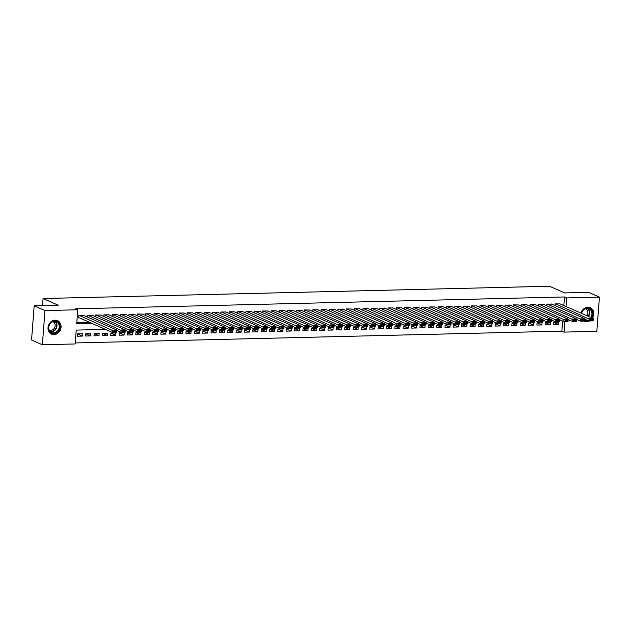 <?xml version="1.0" encoding="UTF-8"?>
<svg xmlns="http://www.w3.org/2000/svg" width="631" height="631" viewBox="0 0 631 631"><rect width="100%" height="100%" fill="white"/><g stroke="black" fill="none" stroke-linecap="round" stroke-linejoin="round"><path stroke-width="0.95" d="M55.094 320.193A7.359 6.373 -66.2 0 1 57.516 320.666A7.359 6.373 -66.2 0 1 60.828 328.633A7.359 6.373 -66.2 0 1 53.99 334.604A7.359 6.373 -66.2 0 1 51.568 334.13A7.359 6.373 -66.2 0 1 48.256 326.172A7.359 6.373 -66.2 0 1 55.094 320.193M581.009 313.134A7.359 6.373 -66.2 0 1 587.824 307.273A7.359 6.373 -66.2 0 1 590.245 307.747A7.359 6.373 -66.2 0 1 592.485 318.198M589.52 320.942A7.359 6.373 -66.2 0 1 586.72 321.684A7.359 6.373 -66.2 0 1 584.298 321.211A7.359 6.373 -66.2 0 1 584.014 321.076M105.527 329.39L76.233 330.1L75.16 343.958L42.364 344.755L31.55 339.983L34.177 305.798L58.202 305.215L43.066 298.526L549.475 286.245L564.611 292.926L588.636 292.35L599.45 297.122L596.823 331.307L564.019 332.103L564.832 321.542M75.239 342.948L561.858 331.149L564.019 332.103M83.876 315.492L78.875 315.429L78.701 317.74L79.12 317.724M92.229 315.295L87.236 315.224L87.102 316.92M100.589 315.09L95.589 315.019L95.455 316.715M108.942 314.885L103.941 314.822L103.815 316.517M117.303 314.688L112.302 314.617L112.168 316.312M125.656 314.483L120.655 314.412L120.529 316.107M134.017 314.277L129.016 314.214L128.882 315.902M142.369 314.072L137.369 314.009L137.242 315.705M150.73 313.875L145.729 313.804L145.595 315.5M159.083 313.67L154.082 313.607L153.956 315.295M167.444 313.465L162.443 313.402L162.309 315.098M175.797 313.268L170.796 313.197L170.67 314.893M184.157 313.063L179.157 312.992L179.023 314.688M192.51 312.858L187.51 312.795L187.383 314.49M200.863 312.66L195.87 312.59L195.736 314.285M209.224 312.455L204.223 312.384L204.097 314.08M217.577 312.25L212.584 312.187L212.45 313.875M225.937 312.045L220.937 311.982L220.803 313.678M234.29 311.848L229.29 311.777L229.163 313.473M242.651 311.643L237.65 311.58L237.516 313.268M251.004 311.438L246.003 311.375L245.877 313.071M259.365 311.241L254.364 311.17L254.23 312.866M267.718 311.036L262.717 310.965L262.591 312.66M276.078 310.831L271.078 310.767L270.944 312.463M284.431 310.633L279.43 310.562L279.304 312.258M292.792 310.428L287.791 310.357L287.657 312.053M301.145 310.223L296.144 310.16L296.018 311.848M309.498 310.018L304.505 309.955L304.371 311.651M317.858 309.821L312.858 309.75L312.731 311.446M326.211 309.616L321.218 309.553L321.084 311.241M334.572 309.411L329.571 309.348L329.445 311.044M342.925 309.214L337.932 309.143L337.798 310.838M351.286 309.009L346.285 308.938L346.151 310.633M359.638 308.804L354.638 308.74L354.512 310.436M367.999 308.606L362.999 308.535L362.864 310.231M376.352 308.401L371.351 308.33L371.225 310.026M384.713 308.196L379.712 308.133L379.578 309.821M393.066 307.991L388.065 307.928L387.939 309.624M401.426 307.794L396.426 307.723L396.292 309.419M409.779 307.589L404.779 307.526L404.652 309.214M418.14 307.384L413.139 307.321L413.005 309.016M426.493 307.187L421.492 307.116L421.366 308.811M434.846 306.981L429.853 306.911L429.719 308.606M443.207 306.776L438.206 306.713L438.08 308.409M451.559 306.579L446.567 306.508L446.432 308.204M459.92 306.374L454.919 306.303L454.793 307.999M468.273 306.169L463.272 306.106L463.146 307.794M476.634 305.964L471.633 305.901L471.499 307.597M484.987 305.767L479.986 305.696L479.86 307.392M493.347 305.562L488.347 305.499L488.213 307.187M501.7 305.357L496.7 305.294L496.573 306.989M510.061 305.159L505.06 305.089L504.926 306.784M518.414 304.954L513.413 304.883L513.287 306.579M526.775 304.749L521.774 304.686L521.64 306.382M535.127 304.552L530.127 304.481L530.001 306.177M543.488 304.347L538.488 304.276L538.353 305.972M551.841 304.142L546.84 304.079L546.714 305.767M553.773 322.402L558.616 324.539L553.6 324.657L553.773 322.354L558.79 322.228L558.616 324.539M545.413 322.607L550.256 324.744L545.239 324.862L545.421 322.551L550.437 322.433L550.256 324.744M537.06 322.804L541.903 324.941L536.886 325.068L537.06 322.756L542.076 322.638L541.903 324.941M528.699 323.009L533.542 325.146L528.526 325.273L528.707 322.962L533.723 322.835L533.542 325.146M520.346 323.214L525.189 325.351L520.173 325.47L520.346 323.159L525.363 323.04L525.189 325.351M511.993 323.419L516.828 325.557L511.82 325.675L511.993 323.364L517.01 323.246L516.828 325.557M503.633 323.616L508.476 325.754L503.459 325.88L503.641 323.569L508.649 323.443L508.476 325.754M495.28 323.821L500.115 325.959L495.106 326.077L495.28 323.774L500.296 323.648L500.115 325.959M486.919 324.026L491.762 326.164L486.746 326.282L486.927 323.971L491.935 323.853L491.762 326.164M478.566 324.224L483.401 326.361L478.393 326.487L478.566 324.176L483.583 324.058L483.401 326.361M470.205 324.429L475.048 326.566L470.032 326.684L470.213 324.381L475.222 324.255L475.048 326.566M461.853 324.634L466.688 326.771L461.679 326.89L461.853 324.579L466.869 324.46L466.688 326.771M453.492 324.831L458.335 326.968L453.318 327.095L453.5 324.784L458.508 324.665L458.335 326.968M445.139 325.036L449.974 327.173L444.965 327.3L445.139 324.989L450.155 324.862L449.974 327.173M436.778 325.241L441.621 327.379L436.605 327.497L436.786 325.186L441.803 325.068L441.621 327.379M428.425 325.446L433.268 327.584L428.252 327.702L428.425 325.391L433.442 325.273L433.268 327.584M420.065 325.643L424.908 327.781L419.891 327.907L420.072 325.596L425.089 325.47L424.908 327.781M411.712 325.848L416.555 327.986L411.538 328.104L411.712 325.801L416.728 325.675L416.555 327.986M403.351 326.053L408.194 328.191L403.177 328.309L403.359 325.998L408.375 325.88L408.194 328.191M394.998 326.251L399.841 328.388L394.825 328.514L395.006 326.203L400.015 326.085L399.841 328.388M386.645 326.456L391.48 328.593L386.472 328.712L386.645 326.408L391.662 326.282L391.48 328.593M378.284 326.661L383.127 328.798L378.111 328.917L378.292 326.606L383.301 326.487L383.127 328.798M369.932 326.858L374.767 328.996L369.758 329.122L369.932 326.811L374.948 326.692L374.767 328.996M361.571 327.063L366.414 329.201L361.397 329.327L361.579 327.016L366.587 326.89L366.414 329.201M353.218 327.268L358.053 329.406L353.044 329.524L353.218 327.213L358.234 327.095L358.053 329.406M344.857 327.473L349.7 329.611L344.684 329.729L344.865 327.418L349.874 327.3L349.7 329.611M336.504 327.67L341.339 329.808L336.331 329.934L336.504 327.623L341.521 327.497L341.339 329.808M328.144 327.875L332.987 330.013L327.97 330.131L328.152 327.828L333.16 327.702L332.987 330.013M319.791 328.081L324.626 330.218L319.617 330.336L319.791 328.025L324.807 327.907L324.626 330.218M311.43 328.278L316.273 330.415L311.257 330.541L311.438 328.23L316.454 328.112L316.273 330.415M303.077 328.483L307.92 330.62L302.904 330.739L303.077 328.435L308.094 328.309L307.92 330.62M294.716 328.688L299.559 330.825L294.543 330.944L294.724 328.633L299.741 328.514L299.559 330.825M286.364 328.885L291.206 331.023L286.19 331.149L286.364 328.838L291.38 328.719L291.206 331.023M278.003 329.09L282.846 331.228L277.829 331.354L278.011 329.043L283.027 328.917L282.846 331.228M269.65 329.295L274.493 331.433L269.476 331.551L269.658 329.24L274.666 329.122L274.493 331.433M261.297 329.5L266.132 331.638L261.124 331.756L261.297 329.445L266.314 329.327L266.132 331.638M252.936 329.697L257.779 331.835L252.763 331.961L252.944 329.65L257.953 329.524L257.779 331.835M244.583 329.903L249.419 332.04L244.41 332.158L244.583 329.855L249.6 329.729L249.419 332.04M236.223 330.108L241.066 332.245L236.049 332.363L236.231 330.052L241.239 329.934L241.066 332.245M227.87 330.305L232.705 332.442L227.696 332.569L227.87 330.258L232.886 330.139L232.705 332.442M219.509 330.51L224.352 332.647L219.336 332.766L219.517 330.463L224.526 330.336L224.352 332.647M211.156 330.715L215.991 332.852L210.983 332.971L211.156 330.66L216.173 330.541L215.991 332.852M202.796 330.912L207.638 333.05L202.622 333.176L202.803 330.865L207.812 330.747L207.638 333.05M194.443 331.117L199.278 333.255L194.269 333.381L194.443 331.07L199.459 330.944L199.278 333.255M186.082 331.322L190.925 333.46L185.908 333.578L186.09 331.267L191.106 331.149L190.925 333.46M177.729 331.527L182.572 333.665L177.556 333.783L177.729 331.472L182.745 331.354L182.572 333.665M169.368 331.725L174.211 333.862L169.195 333.988L169.376 331.677L174.393 331.551L174.211 333.862M161.015 331.93L165.858 334.067L160.842 334.185L161.015 331.882L166.032 331.756L165.858 334.067M152.663 332.135L157.498 334.272L152.481 334.391L152.663 332.08L157.679 331.961L157.498 334.272M144.302 332.332L149.145 334.469L144.128 334.596L144.31 332.285L149.318 332.166L149.145 334.469M135.949 332.537L140.784 334.675L135.775 334.793L135.949 332.49L140.965 332.363L140.784 334.675M127.588 332.742L132.431 334.88L127.415 334.998L127.596 332.687L132.605 332.569L132.431 334.88M119.235 332.939L124.07 335.077L119.062 335.203L119.235 332.892L124.252 332.774L124.07 335.077M110.875 333.144L115.718 335.282L110.701 335.408L110.882 333.097L115.891 332.971L115.718 335.282M102.522 333.349L107.357 335.487L102.348 335.605L102.522 333.294L107.538 333.176L107.357 335.487M94.161 333.554L99.004 335.692L93.987 335.81L94.169 333.499L99.177 333.381L99.004 335.692M85.808 333.752L90.643 335.889L85.635 336.015L85.808 333.704L90.825 333.578L90.643 335.889M561.858 331.149L562.639 321.029M82.464 333.783L77.455 333.909L77.274 336.213L82.29 336.094L82.464 333.783M563.83 305.546L564.485 296.964L75.633 308.819L77.794 309.774L76.73 323.632L91.669 323.269M76.808 322.622L89.507 322.315M560.194 303.937L555.201 303.874L555.067 305.57M43.066 298.526L42.522 305.593M34.177 305.798L44.99 310.57L77.794 309.774M42.364 344.755L44.99 310.57M564.485 296.964L566.654 297.919L599.45 297.122M565.991 306.5L566.654 297.919M77.447 333.957L82.29 336.094M559.792 303.763L593.274 318.545L593.093 320.856L588.92 320.958L589.094 318.647L593.274 318.545L593.156 319.499L590.23 319.57L590.159 320.501L593.085 320.43L593.156 319.499M584.882 319.176L588.92 320.958L590.159 320.501M555.619 303.866L590.23 319.57M593.093 320.856L593.085 320.43M581.466 313.331A6.373 5.513 -66.2 0 1 587.406 308.086A6.373 5.513 -66.2 0 1 592.13 311.272A6.373 5.513 -66.2 0 1 591.342 317.693M587.642 320.39A6.373 5.513 -66.2 0 1 586.444 320.564A6.373 5.513 -66.2 0 1 584.795 320.319M584.834 319.814A5.9 5.103 113.8 0 0 586.262 320.004A5.9 5.103 113.8 0 0 586.688 319.972M590.742 317.425A5.9 5.103 113.8 0 0 589.094 308.835A5.9 5.103 113.8 0 0 587.153 308.456A5.9 5.103 113.8 0 0 581.632 313.402M585.702 308.709A4.646 4.023 -66.2 0 1 586.759 315.674M584.109 321.076A7.312 6.326 113.8 0 0 586.373 321.487A7.312 6.326 113.8 0 0 588.818 320.911M592.099 318.024A7.312 6.326 113.8 0 0 589.882 307.636A7.312 6.326 113.8 0 0 589.417 307.455M59.322 324.011A6.373 5.513 -66.2 0 1 56.601 332.576A6.373 5.513 -66.2 0 1 49.068 330.486A6.373 5.513 -66.2 0 1 51.789 321.913A6.373 5.513 -66.2 0 1 59.322 324.011M49.234 330.147A5.9 5.103 113.8 0 0 51.6 332.545A5.9 5.103 113.8 0 0 57.626 330.849A5.9 5.103 113.8 0 0 58.722 324.153A5.9 5.103 113.8 0 0 56.364 321.755A5.9 5.103 113.8 0 0 50.338 323.451A5.9 5.103 113.8 0 0 49.234 330.147A4.646 4.023 -66.2 0 0 53.927 328.727A4.646 4.023 -66.2 0 0 54.763 323.49A4.646 4.023 -66.2 0 0 52.972 321.636M50.796 333.712A7.312 6.326 113.8 0 0 51.245 333.941A7.312 6.326 113.8 0 0 58.715 331.835A7.312 6.326 113.8 0 0 60.079 323.529A7.312 6.326 113.8 0 0 57.153 320.556A7.312 6.326 113.8 0 0 56.687 320.374M551.439 303.968L584.913 318.75L584.74 321.061L580.559 321.163L580.741 318.852L584.913 318.75L584.795 319.704L581.877 319.775L581.806 320.698L584.724 320.627L584.795 319.704M576.529 319.381L580.559 321.163L581.806 320.698M547.258 304.063L581.877 319.775M584.74 321.061L584.724 320.627M543.078 304.166L576.56 318.955L576.379 321.258L572.207 321.36L572.38 319.049L576.56 318.955L576.442 319.909L573.516 319.98L573.445 320.903L576.371 320.832L576.442 319.909M568.168 319.578L572.207 321.36L573.445 320.903M538.906 304.268L573.516 319.98M576.379 321.258L576.371 320.832M534.725 304.371L568.2 319.152L568.026 321.463L563.846 321.565L564.027 319.254L568.2 319.152L568.089 320.114L565.163 320.185L565.092 321.108L568.018 321.037L568.089 320.114M559.815 319.783L563.846 321.565L565.092 321.108M530.545 304.473L565.163 320.185M568.026 321.463L568.018 321.037M526.364 304.576L559.847 319.357L559.665 321.668L555.493 321.771L555.666 319.46L559.847 319.357L559.729 320.311L556.802 320.382L556.731 321.305L559.658 321.234L559.729 320.311M551.455 319.988L555.493 321.771L556.731 321.305M522.192 304.678L556.802 320.382M559.665 321.668L559.658 321.234M518.012 304.773L551.494 319.562L551.313 321.873L547.132 321.968L547.314 319.665L551.494 319.562L551.376 320.516L548.449 320.587L548.378 321.51L551.305 321.439L551.376 320.516M543.102 320.193L547.132 321.968L548.378 321.51M513.831 304.876L548.449 320.587M551.313 321.873L551.305 321.439M509.659 304.978L543.133 319.759L542.96 322.07L538.779 322.173L538.953 319.862L543.133 319.759L543.015 320.722L540.089 320.793L540.018 321.715L542.944 321.644L543.015 320.722M534.741 320.39L538.779 322.173L540.018 321.715M505.478 305.081L540.089 320.793M542.96 322.07L542.944 321.644M501.298 305.183L534.78 319.964L534.599 322.275L530.419 322.378L530.6 320.067L534.78 319.964L534.662 320.919L531.736 320.99L531.665 321.913L534.591 321.842L534.662 320.919M526.388 320.595L530.419 322.378L531.665 321.913M497.118 305.286L531.736 320.99M534.599 322.275L534.591 321.842M492.945 305.38L526.42 320.169L526.246 322.48L522.066 322.575L522.239 320.272L526.42 320.169L526.301 321.124L523.375 321.195L523.304 322.118L526.23 322.047L526.301 321.124M518.027 320.8L522.066 322.575L523.304 322.118M488.765 305.483L523.375 321.195M526.246 322.48L526.23 322.047M484.584 305.585L518.067 320.367L517.885 322.678L513.705 322.78L513.886 320.469L518.067 320.367L517.948 321.329L515.022 321.4L514.951 322.323L517.877 322.252L517.948 321.329M509.674 320.998L513.705 322.78L514.951 322.323M480.404 305.688L515.022 321.4M517.885 322.678L517.877 322.252M476.231 305.79L509.706 320.572L509.532 322.883L505.352 322.985L505.526 320.674L509.706 320.572L509.588 321.526L506.661 321.597L506.59 322.528L509.517 322.457L509.588 321.526M501.322 321.203L505.352 322.985L506.59 322.528M472.051 305.893L506.661 321.597M509.532 322.883L509.517 322.457M467.871 305.996L501.353 320.777L501.172 323.088L496.991 323.19L497.173 320.879L501.353 320.777L501.235 321.731L498.309 321.802L498.238 322.725L501.164 322.654L501.235 321.731M492.961 321.408L496.991 323.19L498.238 322.725M463.69 306.09L498.309 321.802M501.172 323.088L501.164 322.654M459.518 306.193L492.992 320.982L492.819 323.285L488.639 323.387L488.82 321.076L492.992 320.982L492.874 321.936L489.956 322.007L489.877 322.93L492.803 322.859L492.874 321.936M484.608 321.605L488.639 323.387L489.877 322.93M455.337 306.295L489.956 322.007M492.819 323.285L492.803 322.859M451.157 306.398L484.64 321.179L484.458 323.49L480.286 323.593L480.459 321.282L484.64 321.179L484.521 322.141L481.595 322.212L481.524 323.135L484.45 323.064L484.521 322.141M476.247 321.81L480.286 323.593L481.524 323.135M446.985 306.5L481.595 322.212M484.458 323.49L484.45 323.064M442.804 306.603L476.279 321.384L476.105 323.695L471.925 323.798L472.106 321.487L476.279 321.384L476.16 322.338L473.242 322.409L473.171 323.332L476.089 323.261L476.16 322.338M467.894 322.015L471.925 323.798L473.171 323.332M438.624 306.698L473.242 322.409M476.105 323.695L476.089 323.261M434.443 306.8L467.926 321.589L467.745 323.9L463.572 323.995L463.746 321.692L467.926 321.589L467.808 322.544L464.881 322.615L464.81 323.537L467.737 323.466L467.808 322.544M459.534 322.22L463.572 323.995L464.81 323.537M430.271 306.903L464.881 322.615M467.745 323.9L467.737 323.466M426.091 307.005L459.565 321.786L459.392 324.097L455.211 324.2L455.393 321.889L459.565 321.786L459.447 322.749L456.528 322.82L456.458 323.742L459.376 323.671L459.447 322.749M451.181 322.417L455.211 324.2L456.458 323.742M421.91 307.108L456.528 322.82M459.392 324.097L459.376 323.671M417.73 307.21L451.212 321.991L451.031 324.302L446.858 324.405L447.032 322.094L451.212 321.991L451.094 322.946L448.168 323.017L448.097 323.94L451.023 323.869L451.094 322.946M442.82 322.622L446.858 324.405L448.097 323.94M413.557 307.313L448.168 323.017M451.031 324.302L451.023 323.869M409.377 307.407L442.852 322.196L442.678 324.508L438.498 324.602L438.679 322.299L442.852 322.196L442.741 323.151L439.815 323.222L439.744 324.145L442.67 324.074L442.741 323.151M434.467 322.827L438.498 324.602L439.744 324.145M405.197 307.51L439.815 323.222M442.678 324.508L442.67 324.074M401.016 307.612L434.499 322.394L434.317 324.705L430.145 324.807L430.318 322.496L434.499 322.394L434.38 323.356L431.454 323.427L431.383 324.35L434.309 324.279L434.38 323.356M426.106 323.025L430.145 324.807L431.383 324.35M396.844 307.715L431.454 323.427M434.317 324.705L434.309 324.279M392.663 307.818L426.146 322.599L425.964 324.91L421.784 325.012L421.965 322.701L426.146 322.599L426.028 323.553L423.101 323.624L423.03 324.555L425.957 324.484L426.028 323.553M417.754 323.23L421.784 325.012L423.03 324.555M388.483 307.92L423.101 323.624M425.964 324.91L425.957 324.484M384.311 308.023L417.785 322.804L417.612 325.115L413.431 325.217L413.605 322.906L417.785 322.804L417.667 323.758L414.741 323.829L414.67 324.752L417.596 324.681L417.667 323.758M409.393 323.435L413.431 325.217L414.67 324.752M380.13 308.117L414.741 323.829M417.612 325.115L417.596 324.681M375.95 308.22L409.432 323.009L409.251 325.312L405.07 325.415L405.252 323.104L409.432 323.009L409.314 323.963L406.388 324.034L406.317 324.957L409.243 324.886L409.314 323.963M401.04 323.632L405.07 325.415L406.317 324.957M371.769 308.322L406.388 324.034M409.251 325.312L409.243 324.886M367.597 308.425L401.071 323.206L400.898 325.517L396.718 325.62L396.891 323.309L401.071 323.206L400.953 324.168L398.027 324.239L397.956 325.162L400.882 325.091L400.953 324.168M392.679 323.837L396.718 325.62L397.956 325.162M363.417 308.527L398.027 324.239M400.898 325.517L400.882 325.091M359.236 308.63L392.719 323.411L392.537 325.722L388.357 325.825L388.538 323.514L392.719 323.411L392.6 324.366L389.674 324.437L389.603 325.359L392.529 325.288L392.6 324.366M384.326 324.042L388.357 325.825L389.603 325.359M355.056 308.725L389.674 324.437M392.537 325.722L392.529 325.288M350.883 308.827L384.358 323.616L384.184 325.927L380.004 326.022L380.177 323.719L384.358 323.616L384.24 324.571L381.313 324.642L381.242 325.564L384.169 325.493L384.24 324.571M375.973 324.247L380.004 326.022L381.242 325.564M346.703 308.93L381.313 324.642M384.184 325.927L384.169 325.493M342.523 309.032L376.005 323.813L375.824 326.124L371.643 326.227L371.825 323.916L376.005 323.813L375.887 324.776L372.96 324.847L372.889 325.77L375.816 325.699L375.887 324.776M367.613 324.444L371.643 326.227L372.889 325.77M338.342 309.135L372.96 324.847M375.824 326.124L375.816 325.699M334.17 309.237L367.644 324.019L367.471 326.33L363.29 326.432L363.472 324.121L367.644 324.019L367.526 324.973L364.608 325.044L364.537 325.967L367.455 325.896L367.526 324.973M359.26 324.649L363.29 326.432L364.537 325.967M329.989 309.34L364.608 325.044M367.471 326.33L367.455 325.896M325.809 309.435L359.291 324.224L359.11 326.535L354.938 326.629L355.111 324.326L359.291 324.224L359.173 325.178L356.247 325.249L356.176 326.172L359.102 326.101L359.173 325.178M350.899 324.855L354.938 326.629L356.176 326.172M321.636 309.537L356.247 325.249M359.11 326.535L359.102 326.101M317.456 309.64L350.931 324.421L350.757 326.732L346.577 326.834L346.758 324.523L350.931 324.421L350.812 325.383L347.894 325.454L347.823 326.377L350.741 326.306L350.812 325.383M342.546 325.052L346.577 326.834L347.823 326.377M313.276 309.742L347.894 325.454M350.757 326.732L350.741 326.306M309.095 309.845L342.578 324.626L342.396 326.937L338.224 327.039L338.397 324.728L342.578 324.626L342.459 325.58L339.533 325.651L339.462 326.582L342.388 326.511L342.459 325.58M334.185 325.257L338.224 327.039L339.462 326.582M304.923 309.947L339.533 325.651M342.396 326.937L342.388 326.511M300.742 310.05L334.217 324.831L334.044 327.142L329.863 327.244L330.045 324.933L334.217 324.831L334.099 325.785L331.18 325.856L331.109 326.779L334.028 326.708L334.099 325.785M325.833 325.462L329.863 327.244L331.109 326.779M296.562 310.144L331.18 325.856M334.044 327.142L334.028 326.708M292.382 310.247L325.864 325.036L325.683 327.339L321.51 327.442L321.684 325.131L325.864 325.036L325.746 325.99L322.82 326.061L322.749 326.984L325.675 326.913L325.746 325.99M317.472 325.659L321.51 327.442L322.749 326.984M288.209 310.349L322.82 326.061M325.683 327.339L325.675 326.913M284.029 310.452L317.503 325.233L317.33 327.544L313.15 327.647L313.331 325.336L317.503 325.233L317.393 326.195L314.467 326.266L314.396 327.189L317.322 327.118L317.393 326.195M309.119 325.864L313.15 327.647L314.396 327.189M279.849 310.555L314.467 326.266M317.33 327.544L317.322 327.118M275.668 310.657L309.151 325.438L308.969 327.749L304.797 327.852L304.97 325.541L309.151 325.438L309.032 326.393L306.106 326.464L306.035 327.386L308.961 327.315L309.032 326.393M300.758 326.069L304.797 327.852L306.035 327.386M271.496 310.752L306.106 326.464M308.969 327.749L308.961 327.315M267.315 310.854L300.798 325.643L300.616 327.954L296.436 328.049L296.617 325.746L300.798 325.643L300.679 326.598L297.753 326.669L297.682 327.592L300.608 327.521L300.679 326.598M292.405 326.274L296.436 328.049L297.682 327.592M263.135 310.957L297.753 326.669M300.616 327.954L300.608 327.521M258.962 311.059L292.437 325.841L292.263 328.152L288.083 328.254L288.257 325.943L292.437 325.841L292.319 326.803L289.392 326.874L289.321 327.797L292.248 327.726L292.319 326.803M284.045 326.472L288.083 328.254L289.321 327.797M254.782 311.162L289.392 326.874M292.263 328.152L292.248 327.726M250.602 311.264L284.084 326.046L283.903 328.357L279.722 328.459L279.904 326.148L284.084 326.046L283.966 327L281.04 327.071L280.969 327.994L283.895 327.923L283.966 327M275.692 326.677L279.722 328.459L280.969 327.994M246.421 311.367L281.04 327.071M283.903 328.357L283.895 327.923M242.249 311.462L275.723 326.251L275.55 328.562L271.369 328.656L271.543 326.353L275.723 326.251L275.605 327.205L272.679 327.276L272.608 328.199L275.534 328.128L275.605 327.205M267.339 326.882L271.369 328.656L272.608 328.199M238.068 311.564L272.679 327.276M275.55 328.562L275.534 328.128M233.888 311.667L267.37 326.448L267.189 328.759L263.009 328.861L263.19 326.55L267.37 326.448L267.252 327.41L264.326 327.481L264.255 328.404L267.181 328.333L267.252 327.41M258.978 327.079L263.009 328.861L264.255 328.404M229.708 311.769L264.326 327.481M267.189 328.759L267.181 328.333M225.535 311.872L259.01 326.653L258.836 328.964L254.656 329.066L254.829 326.755L259.01 326.653L258.891 327.607L255.965 327.678L255.894 328.609L258.82 328.538L258.891 327.607M250.625 327.284L254.656 329.066L255.894 328.609M221.355 311.974L255.965 327.678M258.836 328.964L258.82 328.538M217.174 312.077L250.657 326.858L250.475 329.169L246.295 329.272L246.476 326.961L250.657 326.858L250.539 327.812L247.612 327.883L247.541 328.806L250.468 328.735L250.539 327.812M242.265 327.489L246.295 329.272L247.541 328.806M212.994 312.171L247.612 327.883M250.475 329.169L250.468 328.735M208.822 312.274L242.296 327.063L242.123 329.366L237.942 329.469L238.124 327.158L242.296 327.063L242.178 328.017L239.259 328.088L239.188 329.011L242.107 328.94L242.178 328.017M233.912 327.686L237.942 329.469L239.188 329.011M204.641 312.377L239.259 328.088M242.123 329.366L242.107 328.94M200.461 312.479L233.943 327.26L233.762 329.571L229.589 329.674L229.763 327.363L233.943 327.26L233.825 328.223L230.899 328.294L230.828 329.216L233.754 329.145L233.825 328.223M225.551 327.891L229.589 329.674L230.828 329.216M196.288 312.582L230.899 328.294M233.762 329.571L233.754 329.145M192.108 312.684L225.582 327.465L225.409 329.776L221.229 329.879L221.41 327.568L225.582 327.465L225.464 328.42L222.546 328.491L222.475 329.414L225.393 329.343L225.464 328.42M217.198 328.096L221.229 329.879L222.475 329.414M187.928 312.779L222.546 328.491M225.409 329.776L225.393 329.343M183.747 312.881L217.23 327.67L217.048 329.981L212.876 330.076L213.049 327.773L217.23 327.67L217.111 328.625L214.185 328.696L214.114 329.619L217.04 329.548L217.111 328.625M208.837 328.301L212.876 330.076L214.114 329.619M179.575 312.984L214.185 328.696M217.048 329.981L217.04 329.548M175.394 313.086L208.869 327.868L208.695 330.179L204.515 330.281L204.696 327.97L208.869 327.868L208.751 328.83L205.832 328.901L205.761 329.824L208.68 329.753L208.751 328.83M200.484 328.499L204.515 330.281L205.761 329.824M171.214 313.189L205.832 328.901M208.695 330.179L208.68 329.753M167.034 313.291L200.516 328.073L200.335 330.384L196.162 330.486L196.336 328.175L200.516 328.073L200.398 329.027L197.471 329.098L197.4 330.021L200.327 329.95L200.398 329.027M192.124 328.704L196.162 330.486L197.4 330.021M162.861 313.394L197.471 329.098M200.335 330.384L200.327 329.95M158.681 313.489L192.155 328.278L191.982 330.589L187.801 330.683L187.983 328.38L192.155 328.278L192.045 329.232L189.119 329.303L189.048 330.226L191.974 330.155L192.045 329.232M183.771 328.909L187.801 330.683L189.048 330.226M154.5 313.591L189.119 329.303M191.982 330.589L191.974 330.155M150.328 313.694L183.802 328.475L183.621 330.786L179.449 330.889L179.622 328.577L183.802 328.475L183.684 329.437L180.758 329.508L180.687 330.431L183.613 330.36L183.684 329.437M175.41 329.106L179.449 330.889L180.687 330.431M146.147 313.796L180.758 329.508M183.621 330.786L183.613 330.36M141.967 313.899L175.45 328.68L175.268 330.991L171.088 331.094L171.269 328.783L175.45 328.68L175.331 329.634L172.405 329.705L172.334 330.636L175.26 330.565L175.331 329.634M167.057 329.311L171.088 331.094L172.334 330.636M137.787 314.001L172.405 329.705M175.268 330.991L175.26 330.565M133.614 314.104L167.089 328.885L166.915 331.196L162.735 331.299L162.908 328.988L167.089 328.885L166.97 329.839L164.044 329.91L163.973 330.833L166.899 330.762L166.97 329.839M158.696 329.516L162.735 331.299L163.973 330.833M129.434 314.199L164.044 329.91M166.915 331.196L166.899 330.762M125.254 314.301L158.736 329.09L158.555 331.393L154.374 331.496L154.556 329.185L158.736 329.09L158.618 330.045L155.691 330.116L155.62 331.038L158.547 330.967L158.618 330.045M150.344 329.713L154.374 331.496L155.62 331.038M121.073 314.404L155.691 330.116M158.555 331.393L158.547 330.967M116.901 314.506L150.375 329.287L150.202 331.598L146.021 331.701L146.195 329.39L150.375 329.287L150.257 330.25L147.331 330.321L147.26 331.243L150.186 331.172L150.257 330.25M141.991 329.918L146.021 331.701L147.26 331.243M112.72 314.609L147.331 330.321M150.202 331.598L150.186 331.172M108.54 314.711L142.022 329.492L141.841 331.803L137.661 331.906L137.842 329.595L142.022 329.492L141.904 330.447L138.978 330.518L138.907 331.441L141.833 331.37L141.904 330.447M133.63 330.123L137.661 331.906L138.907 331.441M104.36 314.806L138.978 330.518M141.841 331.803L141.833 331.37M100.187 314.908L133.662 329.697L133.488 332.001L129.308 332.103L129.481 329.8L133.662 329.697L133.543 330.652L130.617 330.723L130.546 331.646L133.472 331.575L133.543 330.652M125.277 330.328L129.308 332.103L130.546 331.646M96.007 315.011L130.617 330.723M133.488 332.001L133.472 331.575M91.826 315.114L125.309 329.895L125.127 332.206L120.947 332.308L121.128 329.997L125.309 329.895L125.19 330.857L122.264 330.928L122.193 331.851L125.119 331.78L125.19 330.857M116.916 330.526L120.947 332.308L122.193 331.851M87.654 315.216L122.264 330.928M125.127 332.206L125.119 331.78M83.473 315.319L116.948 330.1L116.774 332.411L112.594 332.513L112.775 330.202L116.948 330.1L116.83 331.054L113.911 331.125L113.84 332.048L116.759 331.977L116.83 331.054M78.709 317.551L112.594 332.513L113.84 332.048M79.293 315.421L113.911 331.125M116.774 332.411L116.759 331.977M587.895 308.496A5.9 5.103 -66.2 0 1 588.486 316.431M588.116 316.265A5.703 4.938 113.8 0 0 587.445 308.456M55.165 321.416A5.9 5.103 -66.2 0 1 56.474 323.159A5.9 5.103 -66.2 0 1 55.804 329.287A5.9 5.103 -66.2 0 1 50.543 331.89M50.212 331.583A5.703 4.938 113.8 0 0 55.402 329.169A5.703 4.938 113.8 0 0 56.104 323.167A5.703 4.938 113.8 0 0 54.716 321.376"/></g></svg>
